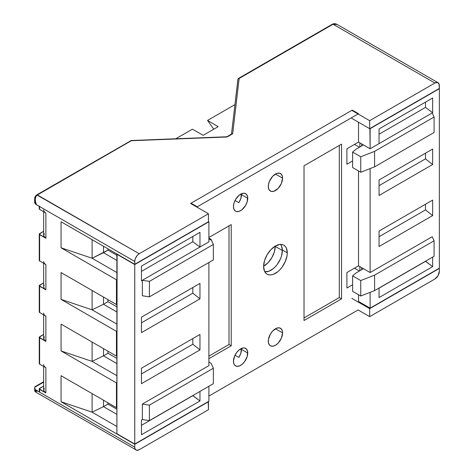 <?xml version="1.0" encoding="UTF-8"?>
<svg xmlns="http://www.w3.org/2000/svg" width="474" height="474" viewBox="0 0 474 474"><rect width="100%" height="100%" fill="white"/><g stroke="black" fill="none" stroke-linecap="round" stroke-linejoin="round"><path stroke-width="0.71" d="M287.28 252.832L282.356 249.988L287.28 252.832L286.373 248.121L285.283 246.391L283.808 245.171A16.738 9.664 -60 0 1 287.28 252.832A16.738 9.664 -60 0 1 279.968 269.676A16.738 9.664 -60 0 1 267.075 274.162L268.865 274.825L270.915 274.908L273.131 274.405L277.752 271.738L279.968 269.676L282.018 267.229L285.283 261.577L287.048 255.628L287.28 252.832M263.603 266.501A16.738 9.664 -60 0 1 270.915 249.656A16.738 9.664 -60 0 1 283.808 245.171L282.018 244.507L279.968 244.424L275.441 246L270.915 249.656L267.069 254.834L264.504 260.747L263.603 266.501L264.504 271.211L265.6 272.941L267.069 274.162A16.738 9.664 -60 0 1 263.603 266.501M282.587 332.896L275.441 328.772L282.587 332.896A10.108 5.836 -60 0 1 278.179 343.069A10.108 5.836 -60 0 1 270.387 345.777A10.108 5.836 -60 0 1 268.296 341.15A10.108 5.836 -60 0 1 272.704 330.976A10.108 5.836 -60 0 1 280.495 328.269A10.108 5.836 -60 0 1 282.587 332.896L282.451 331.367L281.384 329.009L279.411 327.872L276.834 328.126L272.704 330.976L270.387 334.105L268.432 339.461L268.432 342.678L269.499 345.036L270.387 345.777L272.704 346.227L275.441 345.273L278.179 343.069L281.384 338.175L282.587 332.896M282.587 178.183L275.441 174.059L282.587 178.183A10.108 5.836 -60 0 1 278.179 188.35A10.108 5.836 -60 0 1 270.387 191.058A10.108 5.836 -60 0 1 268.296 186.436A10.108 5.836 -60 0 1 272.704 176.263A10.108 5.836 -60 0 1 280.495 173.555A10.108 5.836 -60 0 1 282.587 178.183L282.451 176.654L281.384 174.296L279.411 173.152L276.834 173.407L272.704 176.263L269.499 181.151L268.432 184.742L268.432 187.965L269.499 190.323L271.472 191.46L274.049 191.206L278.179 188.35L281.384 183.462L282.587 178.183M241.497 349.397A10.108 5.836 120 0 0 241.45 348.455L240.792 353.385L238.813 357.396L235.021 355.21L238.813 357.396A10.108 5.836 120 0 0 241.497 349.397L247.748 353.012L241.497 349.397M233.457 361.259A10.108 5.836 -60 0 1 237.871 351.092A10.108 5.836 -60 0 1 245.656 348.384A10.108 5.836 -60 0 1 247.748 353.012A10.108 5.836 -60 0 1 243.34 363.179A10.108 5.836 -60 0 1 235.554 365.887A10.108 5.836 -60 0 1 233.457 361.259L234.002 364.103L234.666 365.152L236.633 366.289L239.21 366.035L242.001 364.423L244.572 361.703L247.209 356.484L247.612 351.477L246.545 349.119L244.572 347.981L243.34 347.934L239.21 349.848L236.633 352.567L234.666 355.98L233.457 361.259M241.497 194.684A10.108 5.836 120 0 0 241.45 193.742L240.792 198.671L238.813 202.682L235.021 200.49L238.813 202.682A10.108 5.836 120 0 0 241.497 194.684L247.748 198.292L241.497 194.684M233.457 206.546A10.108 5.836 -60 0 1 237.871 196.378A10.108 5.836 -60 0 1 245.656 193.67A10.108 5.836 -60 0 1 247.748 198.292A10.108 5.836 -60 0 1 243.34 208.465A10.108 5.836 -60 0 1 235.554 211.173A10.108 5.836 -60 0 1 233.457 206.546L234.002 209.389L235.554 211.173L236.633 211.576L239.21 211.315L242.001 209.709L245.656 205.337L247.209 201.764L247.612 196.763L246.545 194.405L244.572 193.268L243.34 193.22L239.21 195.134L235.554 199.501L234.002 203.073L233.457 206.546M211.126 239.406L208.892 238.12L211.126 239.406L211.499 240.365L211.126 239.406M211.126 363.321L208.892 362.035L211.126 363.321L213.359 368.221L211.126 363.321M213.359 383.697L213.359 368.221L213.359 383.697L149.405 420.622L149.405 405.146L213.359 368.221L149.405 405.146L142.348 404.067L208.892 365.644L208.892 262.501L208.892 365.644L142.348 404.067L149.405 405.146L149.405 420.622L142.348 419.537L142.348 404.067L142.348 419.537L149.405 420.622L213.359 383.697M213.359 259.924L213.359 244.454L211.499 240.365L213.359 244.454L213.359 259.924L149.405 296.848L149.405 281.378L213.359 244.454L149.405 281.378L142.348 280.294L141.453 280.809L141.453 266.11L199.963 232.331L199.963 247.031L142.348 280.294L208.892 241.87L208.892 221.761L208.447 221.5L208.892 221.761L208.892 241.87L199.963 247.031L192.817 241.746L199.963 247.031L199.963 232.331L141.453 266.11L141.453 280.809L142.348 280.294L149.405 281.378L149.405 296.848L142.348 295.764L142.348 280.294L142.348 295.764L149.405 296.848L213.359 259.924M192.817 287.511L192.817 293.187L141.453 322.841L192.817 293.187L199.963 298.857L141.453 332.635L199.963 298.857L192.817 293.187L192.817 287.511M192.817 338.566L192.817 344.243L141.453 373.897L192.817 344.243L199.963 349.913L141.453 383.691L141.453 368.221L199.963 334.443L199.963 349.913L192.817 344.243L192.817 338.566M192.817 395.553L141.453 425.338L192.817 395.683L199.963 400.968L141.453 434.753L199.963 400.968L192.817 395.553M141.453 420.053L142.348 419.537L141.453 420.053L141.453 434.753L141.453 420.053M141.453 271.395L192.817 241.746L141.453 271.395M208.892 238.866L211.499 240.365L208.892 238.866M192.817 236.455L192.817 241.746L192.817 236.455M425.504 204.229L425.504 209.899L379.058 236.716L425.504 209.899L432.649 215.575L432.649 200.099L379.058 231.045L432.649 200.099L432.649 215.575L379.058 246.516L379.058 231.045L379.058 246.516L432.649 215.575L425.504 209.899L425.504 204.229M425.504 153.173L425.504 158.843L379.058 185.66L425.504 158.843L425.504 153.173M425.504 102.117L425.504 107.402L379.058 134.219L425.504 107.402L432.649 112.688L379.058 143.628L379.058 128.934L432.649 97.988L379.058 128.934L379.058 143.628L432.205 112.942L434.083 117.019L434.083 132.489L374.59 166.836L374.59 151.366L434.083 117.019L432.205 112.942L432.649 112.688L432.649 97.988L432.649 112.688L425.504 107.402L425.504 102.117M360.744 172.252L360.744 156.781L374.59 151.366L374.59 166.836L360.744 172.252L352.603 167.547L352.603 152.077L360.744 156.781L360.744 172.252L374.59 166.836L434.083 132.489L434.083 117.019L374.59 151.366L360.744 156.781L352.603 152.077L356.282 149.043L363.428 144.92L370.123 148.789L379.058 143.628L370.123 148.789L358.516 142.082L358.516 122.227L358.516 142.082L346.903 148.789L346.903 164.259L352.603 160.964L346.903 164.259L346.903 148.789L358.516 142.082L363.428 144.92L356.282 149.043L352.603 152.077L352.603 167.547L360.744 172.252M425.504 261.215L379.058 288.156L425.504 261.34L432.649 266.631L379.058 297.571L379.058 288.032L379.058 297.571L432.649 266.631L425.504 261.215M374.59 290.609L374.59 275.139L434.083 240.792L434.083 256.262L374.59 290.609L360.744 296.025L360.744 280.555L374.59 275.139L374.59 290.609L434.083 256.262L434.083 240.792L432.205 236.716L434.083 240.792L374.59 275.139L360.744 280.555L360.744 296.025L352.603 291.32L352.603 275.85L360.744 280.555L352.603 275.85L356.282 272.817L363.428 268.693L370.123 272.556L432.205 236.716L370.123 272.556L358.516 265.855L358.516 170.96L358.516 265.855L346.903 272.556L346.903 288.032L352.603 284.738L346.903 288.032L346.903 272.556L358.516 265.855L363.428 268.693L356.282 272.817L352.603 275.85L352.603 291.32L360.744 296.025L374.59 290.609M228.995 344.503L208.892 356.104L228.995 344.503L231.223 345.789L208.892 358.682L231.223 345.789L228.995 344.503L228.995 225.885L228.995 344.503M339.307 297.571L304.024 317.941L339.307 297.571L341.541 298.863L304.024 320.519L304.024 165.805L341.541 144.143L341.541 298.863L339.307 297.571L339.307 145.435L339.307 297.571M117.114 254.117L116.888 433.716L116.888 254.248L134.752 264.563L134.752 444.031L116.888 433.716L134.752 444.031L134.752 264.563L208.892 221.761L134.752 264.563L117.114 254.117M141.453 317.165L141.453 332.635L141.453 317.165L199.963 283.387L199.963 298.857L199.963 283.387L141.453 317.165M199.963 391.429L199.963 400.968L199.963 391.429M432.649 149.043L432.649 164.514L425.504 158.843L432.649 164.514L379.058 195.46L379.058 179.99L432.649 149.043L379.058 179.99L379.058 195.46L432.649 164.514L432.649 149.043M432.649 257.086L432.649 266.631L432.649 257.086M208.892 237.486L231.223 224.599L231.223 345.789L231.223 224.599L208.892 237.486M370.123 168.584L370.123 272.556L370.123 168.584M369.904 128.543L370.123 148.789L370.123 128.673L439.351 88.703L439.351 268.177L370.123 308.141L358.516 301.44L358.516 294.733L358.516 301.44L370.123 308.141L370.123 292.357L370.123 308.141L439.351 268.177L439.351 88.703L369.904 128.543M208.892 386.274L208.892 401.229L134.752 444.031L208.892 401.229L208.892 386.274M199.963 334.443L141.453 368.221L141.453 383.691L199.963 349.913L199.963 334.443M359.405 147.242L354.493 144.404L359.405 147.242M359.405 271.01L354.493 268.177L359.405 271.01M358.066 309.949L208.892 396.074L358.066 309.949L369.679 316.65L369.679 308.657L351.815 298.347L369.679 308.657L439.351 268.432L369.679 308.657L369.679 316.65L358.066 309.949M197.285 207.322L197.285 206.806L358.516 113.719L352.259 110.11L358.516 113.719L197.285 206.806L191.028 203.192L197.285 206.806L197.285 207.322M341.541 298.863L341.541 144.143L304.024 165.805L304.024 320.519L341.541 298.863M352.259 110.11L191.028 203.192L191.028 203.707L191.028 203.192L352.259 110.11M361.638 145.951L361.638 143.889L361.638 145.951M361.638 269.724L361.638 267.662L361.638 269.724M264.646 271.673L268.752 271.27L273.196 268.705L275.335 266.72L277.302 264.368L280.442 258.928L281.497 256.043L282.362 250.509L275.216 246.385L274.351 251.919L271.88 257.613L268.189 262.596L263.609 266.24A16.104 9.296 120 0 0 275.216 246.385L282.362 250.509A16.104 9.296 -60 0 1 276.395 265.523A16.104 9.296 -60 0 1 264.747 271.691M280.507 244.388A16.104 9.296 -60 0 1 282.362 250.509L281.497 245.976L280.442 244.311M203.405 135.197A79.833 46.091 120 0 0 203.097 135.25M218.159 126.677L203.204 135.309L218.159 126.677L207.547 120.426L213.738 129.23L207.547 120.426L234.938 104.612L207.547 120.426L218.159 126.677M36.498 195.46A1.262 0.729 60 0 1 36.759 194.879A1.262 0.729 60 0 1 37.393 194.944L131.292 140.731A1.262 0.729 -120 0 0 130.664 140.665A1.262 0.729 60 0 1 131.292 140.731L227.093 136.992L226.702 136.79L227.093 136.992L232.675 133.769L239.151 78.459A1.262 1.031 -173.3 0 0 237.895 79.436L238.262 78.725L239.151 78.459A1.262 0.729 -120 0 0 238.523 78.394A1.262 0.729 -120 0 0 238.298 78.696L238.298 78.696M231.502 134.018L237.989 79.045M34.673 202.487L36.498 204.738L35.171 202.09L34.649 199.246L34.649 202.161A6.316 3.644 0 0 0 36.498 204.738C34.596 200.2 34.892 196.935 37.393 194.944L131.245 140.5L227.093 136.992L232.675 133.769L231.81 133.84L232.675 133.769L239.151 78.459L333.056 24.239A1.262 0.729 -120 0 0 332.422 24.18L337.215 24.506C335.628 23.546 334.034 23.439 332.422 24.18L238.523 78.394A1.262 0.729 60 0 1 239.151 78.459L333.056 24.239L434.883 83.033L437.366 82.47L439.013 83.833L439.351 88.448L369.679 128.673L351.815 118.358L369.679 128.673L369.679 120.68L369.679 128.673L439.351 88.448L439.351 85.61A6.316 3.644 -60 0 0 438.041 82.719A6.316 3.644 -60 0 0 434.883 83.033L369.679 120.68L434.883 83.033L333.056 24.239L334.952 23.801L337.263 24.535L438.041 82.719M131.262 140.529L226.773 136.767M192.379 129.183L203.204 135.309L192.379 129.183L175.795 138.758L192.379 129.183M39.348 208.59L39.626 209.384L39.626 206.546L134.752 261.47L134.752 264.302L61.063 221.761L61.063 247.801L92.104 258.247L116.888 272.556L92.104 258.247L92.104 239.678L92.104 258.247L107.959 250.124L107.959 248.832L107.959 250.124L116.888 255.279L107.959 250.124L103.492 252.701L116.888 260.439L103.492 252.701L103.492 246.255L103.492 252.701L92.104 258.247L61.063 247.801L61.063 221.761L134.752 264.302L208.447 221.761L208.447 213.768L208.447 221.761L134.752 264.302L134.841 260.416L135.511 258.17L137.513 255.113L139.22 253.732L36.759 194.879C35.313 195.904 34.608 197.338 34.649 199.193L36.498 204.738L39.348 206.309M190.584 203.453L351.815 110.365L369.679 120.68L351.815 110.365L190.584 203.453L208.447 213.768L190.584 203.453M226.88 136.796L231.81 133.84M39.626 285.194L43.655 282.865L39.253 285.709A1.262 0.729 180 0 1 39.626 285.194M44.236 285.064L43.804 285.887M39.348 260.161L39.626 260.955L45.877 264.563L45.877 289.833A7.578 4.379 0 0 1 43.655 286.74L44.236 288.417L45.877 289.833L39.253 285.709A1.262 0.729 180 0 0 39.626 286.225L45.877 289.833L45.877 264.563L44.935 263.899M39.626 233.623L43.655 231.294L39.253 234.138A1.262 0.729 180 0 1 39.626 233.623M44.236 233.492L43.804 236.022L45.877 238.262L39.253 234.138A1.262 0.729 180 0 0 39.626 234.654L45.877 238.262L45.877 212.992L44.935 212.328M43.655 211.712L43.655 235.169A7.578 4.379 0 0 0 45.877 238.262L45.877 212.992L39.626 209.384L39.626 206.546L134.752 261.47A6.316 3.644 -60 0 1 139.22 253.732L208.447 213.768L139.22 253.732L37.393 194.944L36 196.396L35.277 198.879L35.497 201.9L36.498 204.738L39.626 206.546A1.262 0.729 180 0 1 39.253 206.03L39.253 208.868A1.262 0.729 0 0 0 39.626 209.384L45.877 212.992A7.578 4.379 180 0 1 43.655 209.899M92.104 309.818L92.104 290.479L92.104 309.818L116.888 324.127L92.104 309.818L61.063 299.372L61.063 272.556L61.063 299.372L116.444 331.35L116.888 331.089L116.444 331.35L116.444 356.104L116.888 355.844L116.444 356.104L61.063 324.127L61.063 350.944L61.063 324.127L116.444 356.104L116.444 331.35L61.063 299.372L92.104 309.818L103.492 304.272L92.104 309.818M103.492 297.056L103.492 304.272L116.888 312.011L103.492 304.272L103.492 297.056M92.104 361.389L92.104 342.05L92.104 361.389L116.888 375.698L92.104 361.389L61.063 350.944L116.444 382.921L116.888 382.66L116.444 382.921L116.444 407.676L116.888 407.415L116.444 407.676L61.063 375.698L61.063 401.745L61.063 375.698L116.444 407.676L116.444 382.921L61.063 350.944L92.104 361.389L103.492 355.844L92.104 361.389M103.492 348.627L103.492 355.844L116.888 363.582L103.492 355.844L103.492 348.627M39.626 388.336L43.655 386.008L39.253 388.852A1.262 0.729 180 0 1 39.626 388.336M44.236 388.206L43.804 390.736L45.877 392.976L39.253 388.852A1.262 0.729 180 0 0 39.626 389.367L45.877 392.976L45.877 367.706L44.935 367.042M39.348 363.303L39.626 364.097L45.877 367.706A7.578 4.379 180 0 1 43.655 364.613M39.626 336.765L43.655 334.437L39.253 337.281A1.262 0.729 180 0 1 39.626 336.765M44.236 336.635L43.804 339.165L45.877 341.404L39.253 337.281A1.262 0.729 180 0 0 39.626 337.796L45.877 341.404L45.877 316.134L44.935 315.471M39.348 311.732L39.626 312.526L45.877 316.134A7.578 4.379 180 0 1 43.655 313.041M39.348 391.411L39.626 392.205L35.591 389.741L34.673 388.147L34.715 387.305L43.655 382.139L34.715 387.305A6.316 3.644 180 0 0 34.649 387.821A6.316 3.644 180 0 0 36.498 390.398L35.402 390.736M359.855 142.858L359.855 146.981L359.855 142.858M359.855 266.631L359.855 270.755L359.855 266.631M37.393 390.914L35.277 391.832L136.743 450.27L139.22 449.708L208.447 409.737L139.22 449.708A6.316 3.644 -60 0 1 136.062 450.022A6.316 3.644 -60 0 1 134.752 447.13L134.752 444.292L208.447 401.745L208.447 409.737L208.222 401.614L134.752 444.292L61.063 401.745L92.104 412.19L103.492 406.645L116.888 414.377L103.492 406.645L107.959 404.067L107.959 402.776L107.959 404.067L116.888 409.222L107.959 404.067L103.492 406.645L103.492 400.198L103.492 406.645L92.104 412.19L92.104 393.621L92.104 412.19L61.063 401.745L134.752 444.292L134.752 447.13L39.626 392.205L39.626 389.367L39.626 392.205L36.498 390.398L35.277 391.832L34.649 390.736L36.498 390.398L35.657 391.18M116.888 358.427L107.959 353.266L103.492 355.844L107.959 353.266L107.959 351.204L107.959 353.266L116.888 358.427M116.888 306.85L107.959 301.695L103.492 304.272L107.959 301.695L107.959 299.633L107.959 301.695L116.888 306.85M34.815 387.015L35.177 386.612M39.253 234.138L39.253 260.439A1.262 0.729 0 0 0 39.626 260.955L45.877 264.563A7.578 4.379 180 0 1 43.655 261.47M39.626 260.955L39.626 234.654L39.626 260.955M61.063 247.801L116.444 279.779L116.888 279.518L116.444 279.779L116.444 304.533L116.888 304.272L116.444 304.533L61.063 272.556L116.444 304.533L116.444 279.779L61.063 247.801M39.253 388.852L39.253 391.69A1.262 0.729 0 0 0 39.626 392.205L134.752 447.13L135.096 448.902L136.062 450.022M43.655 366.426L43.655 389.883A7.578 4.379 0 0 0 45.877 392.976L45.877 367.706L39.626 364.097L39.626 337.796L39.626 364.097A1.262 0.729 0 0 1 39.253 363.582L39.253 337.281M43.655 314.854L43.655 338.312A7.578 4.379 0 0 0 45.877 341.404L45.877 316.134L39.626 312.526L39.626 286.225L39.626 312.526A1.262 0.729 0 0 1 39.253 312.011L39.253 285.709M34.715 387.305L35.254 386.565L43.655 381.712M92.104 412.19L116.888 426.499L92.104 412.19M439.351 271.27L439.351 268.432L439.351 271.27A6.316 3.644 -60 0 1 434.883 279.008L369.679 316.65L434.883 279.008L438.041 275.672L439.351 271.27M203.02 135.208L203.536 135.12M238.523 78.394L237.901 79.342L231.454 134.379M36.759 194.879L131.245 140.5M34.649 390.736L34.649 387.821M43.655 286.74L43.655 263.283"/></g></svg>
